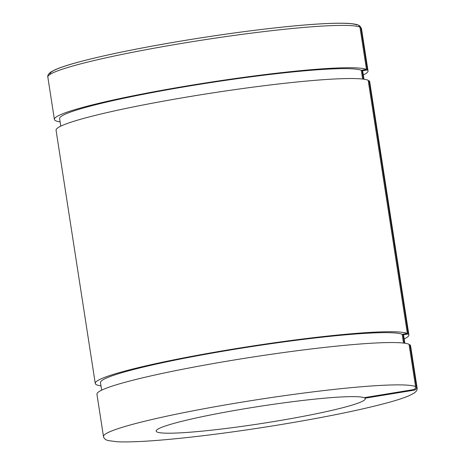 <?xml version="1.0" encoding="UTF-8"?>
<svg xmlns="http://www.w3.org/2000/svg" width="465" height="465" viewBox="0 0 465 465"><rect width="100%" height="100%" fill="white"/><g stroke="black" fill="none" stroke-linecap="round" stroke-linejoin="round"><path stroke-width="0.7" d="M368.257 80.898L369.065 80.765L408.264 333.969L403.068 334.817L404.364 343.17M359.061 25.54L359.84 25.947L360.84 27.627L367.391 69.953L362.2 70.808L363.491 79.16M409.13 344.908L409.938 344.78L416.489 387.107C416.576 388.717 415.85 389.722 414.298 390.141L364.944 398.203L364.845 397.563M403.521 343.065L402.161 334.306L407.357 333.457L368.158 80.253A158.687 12.933 171.2 0 0 200.863 94.767A158.687 12.933 171.2 0 0 56.062 130.247L95.261 383.445A158.687 12.933 171.2 0 0 100.992 385.909M364.944 398.203A105.793 8.62 171.2 0 1 365.252 398.732A105.793 8.62 171.2 0 1 262.028 423.435A105.793 8.62 171.2 0 1 156.164 431.101A105.793 8.62 171.2 0 1 252.047 407.549A105.793 8.62 171.2 0 1 364.037 397.697L413.391 389.629C414.943 389.217 415.675 388.205 415.582 386.595L409.031 344.269A158.687 12.933 171.2 0 0 241.736 358.777A158.687 12.933 171.2 0 0 96.935 394.256L103.486 436.589C103.259 435.961 103.526 438.53 106.392 439.942L108.176 440.576L117.064 441.75C131.903 442.448 156.188 440.948 189.906 437.245C217.347 434.188 246.374 430.177 276.995 425.213C324.169 417.465 361.479 409.857 388.914 402.382C398.092 399.836 405.027 397.523 409.712 395.442L413.815 393.285C418.116 390.449 417.059 387.804 417.122 388.031A158.687 12.933 171.2 0 0 416.489 387.107M359.933 27.115L358.393 25.116C358.114 25.017 356.661 23.93 347.338 23.355C332.649 22.739 309.033 24.197 276.477 27.737C247.723 30.911 217.26 35.125 185.087 40.391C139.86 47.883 103.875 55.236 77.126 62.455C67.256 65.158 59.886 67.605 55.015 69.802L51.08 71.895C48.529 73.679 47.447 75.417 47.837 77.103A158.687 12.933 -8.8 0 1 192.638 41.623A158.687 12.933 -8.8 0 1 359.933 27.115L366.484 69.448A158.687 12.933 171.2 0 0 199.189 83.956A158.687 12.933 171.2 0 0 54.388 119.435A158.687 12.933 171.2 0 0 60.125 121.894M362.648 79.056L361.293 70.296L366.484 69.448M407.357 333.457A158.687 12.933 171.2 0 0 240.062 347.965A158.687 12.933 171.2 0 0 95.261 383.445M404.178 338.973A158.687 12.933 171.2 0 0 408.898 334.893A158.687 12.933 171.2 0 0 408.264 333.969M402.161 334.306A153.398 12.503 171.2 0 0 240.399 348.349A153.398 12.503 171.2 0 0 100.487 382.637L101.655 390.176M404.835 343.24L403.667 335.701A153.398 12.503 171.2 0 0 403.068 334.817M408.898 334.893L369.698 81.689A158.687 12.933 171.2 0 0 369.065 80.765M361.293 70.296A153.398 12.503 171.2 0 0 199.526 84.339A153.398 12.503 171.2 0 0 59.613 118.622L60.781 126.16M363.967 79.224L362.799 71.691A153.398 12.503 171.2 0 0 362.2 70.808M363.305 74.964A158.687 12.933 171.2 0 0 368.024 70.878A158.687 12.933 171.2 0 0 367.391 69.953M417.122 388.031L410.572 345.704A158.687 12.933 171.2 0 0 409.938 344.78M360.84 27.627A158.687 12.933 -8.8 0 1 361.474 28.551L368.024 70.878M415.582 386.595A158.687 12.933 171.2 0 0 248.287 401.109A158.687 12.933 171.2 0 0 103.486 436.589M414.298 390.141L413.391 389.629M356.934 24.936A156.042 12.718 171.2 0 0 190.772 39.473A156.042 12.718 171.2 0 0 50.121 74.354M47.837 77.103L54.388 119.435M359.846 25.947L361.474 28.551"/></g></svg>
